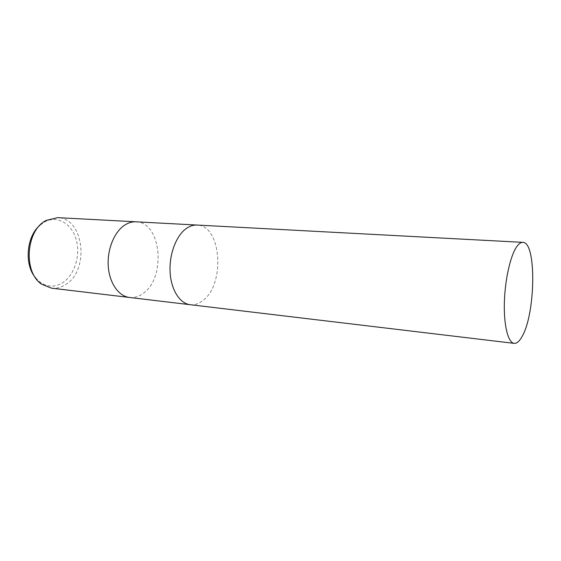 <?xml version="1.0" encoding="UTF-8"?>
<svg xmlns="http://www.w3.org/2000/svg" width="561" height="561" viewBox="0 0 561 561"><rect width="100%" height="100%" fill="white"/><g stroke="black" fill="none" stroke-linecap="round" stroke-linejoin="round"><path stroke-width="0.42" stroke-dasharray="2.81 2.1" d="M129.591 297.477C134.331 297.954 138.862 296.587 143.188 293.375C166.379 277.772 161.407 221.967 136.035 221.812M190.256 304.714C194.779 305.163 199.12 303.676 203.278 300.247C225.459 283.628 221.279 225.242 197.114 225.052M51.472 288.158C56.444 288.691 61.191 287.47 65.707 284.511C89.844 270.22 84.045 217.899 57.545 217.64M129.521 297.47C134.282 297.968 138.84 296.608 143.188 293.375C166.344 277.793 161.428 222.079 136.106 221.812M35.532 277.793L40.238 282.302C47.678 287.253 55.216 287.344 62.86 282.576C74.613 274.89 80.588 255.521 76.289 239.912C72.152 224.232 58.148 215.263 45.476 221.49L40.069 225.122M190.186 304.707C194.737 305.177 199.099 303.69 203.278 300.247C225.494 283.607 221.258 225.122 197.051 225.052M45.476 221.49L47.355 219.8M40.238 282.302L41.802 284.287"/><path stroke-width="0.84" d="M136.106 221.812L136.035 221.812C132.298 221.623 128.63 222.654 125.026 224.905C114.451 231.49 107.088 249.217 108.252 266.145C109.353 283.095 118.666 296.271 129.521 297.47L129.591 297.477M197.114 225.052L197.051 225.052C193.482 224.87 189.969 225.978 186.497 228.369C176.322 235.354 169.106 254.105 170.088 271.945C171.007 289.806 179.822 303.578 190.186 304.707L190.256 304.714M57.545 217.64L46.1 220.459C25.862 230.305 23.057 272.464 41.802 284.287L51.472 288.158L129.521 297.47C118.666 296.271 109.353 283.095 108.252 266.145C107.088 249.217 114.451 231.49 125.026 224.905C128.63 222.654 132.298 221.623 136.035 221.812L57.545 217.64M40.069 225.122C26.437 236.23 24.004 264.519 35.532 277.793M136.035 221.812L197.051 225.052C193.482 224.87 189.969 225.978 186.497 228.369C176.322 235.354 169.106 254.105 170.088 271.945C171.007 289.806 179.822 303.578 190.186 304.707L129.521 297.47M521.968 336.705C535.594 314.181 536.709 241.812 522.859 242.359C520.818 242.261 518.715 243.797 516.555 246.966C510.222 256.216 504.83 280.577 504.346 303.291C503.827 326.039 508.217 342.82 514.164 343.36C516.772 343.577 519.374 341.354 521.968 336.705M197.051 225.052L522.859 242.359M190.186 304.707L514.164 343.36"/></g></svg>
